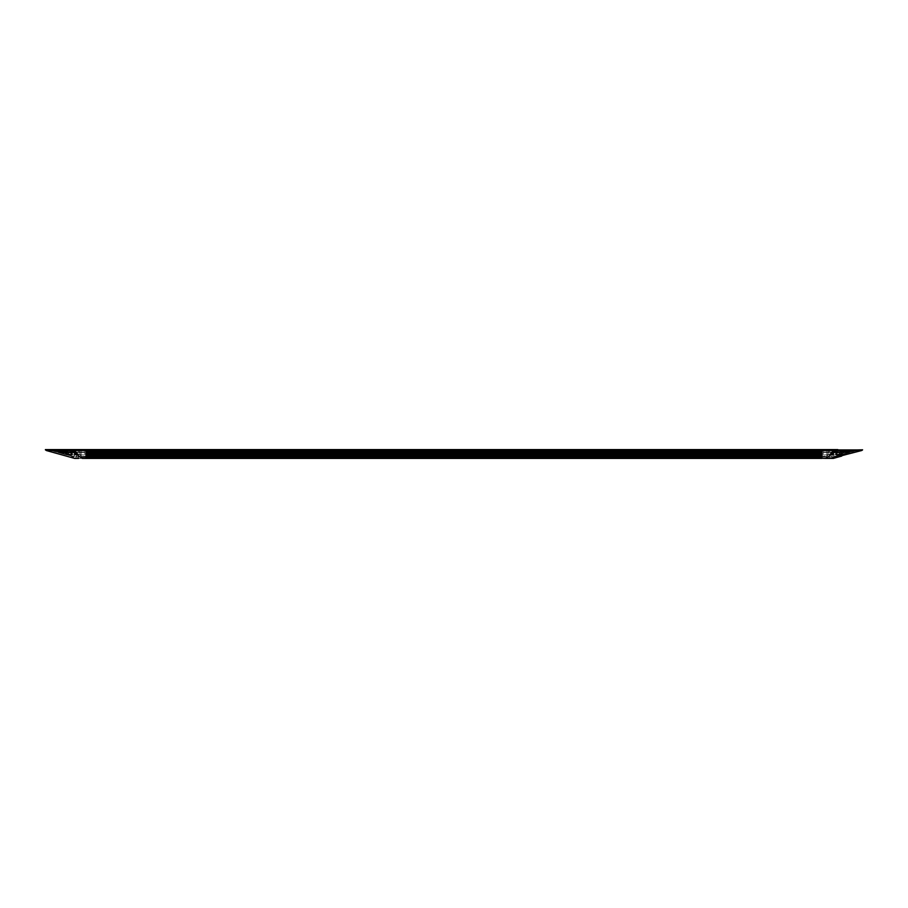 <?xml version="1.0" encoding="UTF-8"?>
<svg xmlns="http://www.w3.org/2000/svg" width="908" height="908" viewBox="0 0 908 908"><rect width="100%" height="100%" fill="white"/><g stroke="black" fill="none" stroke-linecap="round" stroke-linejoin="round"><path stroke-width="0.68" stroke-dasharray="4.54 3.41" d="M842.159 454.386L850.092 452.173L841.523 453.943L842.147 454.386L849.616 451.696L848.401 451.548L849.479 451.072L850.092 452.071L842.817 454.204L850.092 452.071L849.967 450.584L842.76 452.922L849.286 451.276L849.207 450.584L850.455 451.06L850.092 452.071L842.022 453.285L842.147 454.386M841.523 453.943L842.499 453.285L841.523 453.943M841.523 451.072L841.523 453.909L842 450.584L842.76 453.171L842.522 450.845L849.457 450.845L842.84 453.16L849.286 451.276L849.207 450.584L847.97 450.584L849.207 451.038L842.76 453.171L849.457 451.038L842.76 450.901L842.84 453.16L842.522 450.584L844.009 450.584L844.497 449.585L844.009 450.584L841.523 451.06L842.499 451.072L842.022 453.285L842.499 451.548L841.523 451.06M861.703 450.516L837.437 450.516L825.69 458.415L833.34 458.415L862.452 449.993L821.933 449.993L821.933 450.89L86.067 450.141L86.067 451.253L86.067 450.584L821.933 450.584L86.067 450.584L86.067 454.897L821.933 454.341L86.067 454.749L86.067 450.584L821.933 450.584L821.933 455.033L821.933 454.318L821.933 454.897L86.067 454.897L821.933 454.897L821.933 454.295L86.067 454.295L821.933 454.295L821.933 454.897L821.933 451.038L817.972 451.038L817.972 452.922L817.972 450.901L817.972 452.922L817.972 450.901L819.209 450.584L88.791 450.584L90.652 451.072L90.652 453.285L91.016 451.548L90.687 453.75L88.825 454.386L819.164 454.409L819.209 452.071L819.209 454.204L821.933 454.204L821.933 452.15L821.933 454.976L821.933 451.787L821.933 454.204L819.175 454.386L817.348 453.75L819.175 454.386L88.825 454.386L819.175 454.386L817.313 453.75L817.052 451.401L818.029 451.367L817.018 451.355L819.209 452.059L821.933 451.968L821.933 451.242L821.933 454.204L821.933 451.594L821.933 452.173L86.067 451.696L88.791 451.594L88.791 450.584L86.305 450.584L821.933 450.584L821.933 452.922L821.933 450.084L821.933 457.348L78.621 457.269L86.067 456.474L86.067 457.382L829.628 457.03L821.933 457.03L821.933 456.134L86.067 456.134L826.893 456.531L86.067 457.133L86.067 456.531L81.107 456.531L81.107 449.585L86.067 449.585L86.067 453.058L86.067 449.585L821.933 449.585L821.933 453.058L821.933 449.585L826.893 449.585L826.893 456.531L826.893 449.585L821.933 449.585L826.893 449.585L826.893 456.418L826.893 449.585L70.188 449.585M862.452 449.993L81.107 449.585L821.933 449.585L821.933 451.469L821.933 450.584L86.067 450.584L86.067 452.899L86.067 451.038L90.028 451.038L90.028 452.922L90.028 450.901L90.028 452.922L90.028 450.901L88.791 450.584L90.982 451.355L91.016 453.285L90.652 451.072L88.791 450.584L819.209 451.072L817.348 451.548L816.984 453.285L819.209 453.943L817.348 453.285L816.984 451.548L816.984 453.285L817.018 451.355L819.209 450.584L819.209 453.909L88.791 453.909L819.209 453.909L819.209 450.584L821.695 450.584L86.067 450.084L86.067 458.415L78.621 458.415L78.621 457.03L78.621 458.415L73.582 458.12L78.621 458.415M862.6 449.8L821.933 450.323L821.933 451.492L821.933 449.585L86.067 449.585L821.933 449.585L86.067 449.585L821.933 449.585L821.933 453.058L86.067 453.058L86.067 449.585L70.188 449.8L86.067 450.47L821.933 450.504L86.067 450.697L821.933 450.323L86.067 450.879L861.715 450.504M841.727 456.077L841.08 456.259M859.74 451.06L860.353 450.89L859.74 451.06M833.76 458.302L831.07 458.415M829.719 458.415L830.389 458.415L829.719 458.415M829.379 458.075L829.379 457.03L829.379 458.415L821.933 458.415L821.933 457.201L821.933 458.415L829.379 458.075M847.47 449.585L844.497 449.585L847.47 449.585M833.589 454.897L833.589 454.295L833.589 454.897M859.377 449.585L852.567 451.469L851.443 449.585L852.567 451.469L859.377 449.585L851.443 449.585L859.377 449.585M840.036 450.584L840.036 451.219A4.96 4.96 0 0 1 838.254 455.033A6.447 6.447 0 0 1 834.134 457.008C837.732 456.361 839.707 454.227 840.036 450.584A6.447 6.447 0 0 1 838.254 455.033A4.96 4.96 0 0 1 836.416 455.998L833.589 456.508L833.589 449.585L832.103 449.585L832.103 453.058L833.589 453.058L833.589 449.585L833.589 456.508L836.416 455.998A4.96 4.96 0 0 0 838.254 455.033A6.447 6.447 0 0 1 834.134 457.008L826.893 457.03L832.488 457.03L829.628 457.03L832.103 456.531L832.103 449.585L831.603 457.03L834.157 456.917L833.589 456.418L834.134 457.008C837.732 456.361 839.707 454.227 840.036 450.584L840.036 451.219A4.96 4.96 0 0 1 838.254 455.033A6.447 6.447 0 0 0 840.036 450.584L840.036 449.585L79.541 449.585L79.541 450.584C79.677 454.227 80.494 456.361 81.992 457.008L81.992 457.008C80.494 456.361 79.677 454.227 79.541 450.584L79.541 449.585L840.036 449.585L840.036 450.584L828.459 450.584C828.323 454.227 827.506 456.361 826.008 457.008L826.008 457.008C827.506 456.361 828.323 454.227 828.459 450.584L828.459 449.585L828.459 450.584L840.036 450.584M821.933 455.521L821.933 457.223L86.067 456.837L826.893 457.03L821.933 457.03L821.933 455.714L86.067 455.93L86.067 455.169L821.933 455.01L86.067 455.192L821.933 455.373L86.067 455.748L86.067 454.987L86.067 457.348L826.008 457.008L86.067 457.03L821.933 457.53L86.067 457.53L86.067 458.256L821.933 458.268M821.933 451.389L86.067 451.492L86.067 449.585L86.067 451.469L821.933 451.424L821.933 449.608L86.067 449.608L86.067 455.033L86.067 454.443L821.933 454.443L86.067 454.341L86.067 454.976L86.067 454.363L821.933 454.363L86.067 454.726L821.933 454.726L86.067 454.715L821.933 454.749L86.067 454.443L821.933 454.545L86.067 454.59L86.067 453.989L821.933 453.989L86.067 453.977L821.933 454.182L86.067 454.159L821.933 453.614L86.067 453.625L86.067 452.876L821.933 452.876L86.067 453.058L821.933 453.058L86.067 453.069L86.067 454.17L821.933 453.796L86.067 453.41L821.933 453.989L86.067 453.977L821.933 453.625L86.067 453.58L821.933 453.444L86.067 453.433L821.933 453.058L821.933 449.585L821.933 451.253L86.067 450.879L86.067 452.15L821.933 452.15L821.933 452.888L821.933 452.15L86.067 452.173L821.933 452.15L821.933 451.424L819.209 451.594L821.933 452.071L817.348 451.696L817.348 453.75L816.984 451.548L817.313 453.75L819.164 454.409L88.836 454.409L90.652 453.75L90.948 451.401L89.971 451.367L90.982 451.355L88.791 452.059L88.791 454.204L88.791 451.605L86.067 451.594L86.067 453.081L821.933 453.069L86.067 453.069L821.933 452.717L821.933 451.605L86.067 451.696L86.067 454.204L86.067 452.173L821.933 452.332L86.067 452.332L821.933 452.513L86.067 452.513L86.067 453.251L821.933 453.251L86.067 453.251L821.933 453.081L86.067 452.695L821.933 452.717L86.067 452.706L821.933 452.536L86.067 451.968L821.933 451.968L86.067 451.605L86.067 454.204L88.791 454.204L86.067 454.204L86.067 451.594L821.933 451.605L86.067 452.15L821.933 451.98L86.067 451.934L821.933 451.798L86.067 451.787L86.067 449.585L86.067 450.584L88.791 450.584L88.791 453.909L88.791 451.072L88.791 452.071L86.067 452.071L90.652 451.696L90.687 453.75L88.791 453.943L90.652 453.285L90.982 451.355L88.791 450.584L817.348 451.072M841.012 453.886L841.727 454.079C839.469 455.146 837.846 455.464 836.87 455.044L841.012 453.886M825.69 458.415L82.31 458.415L821.933 458.415L86.067 458.415L821.933 458.415L86.067 458.415L821.933 458.415L86.067 458.415L821.933 458.415L86.067 458.415L821.933 458.415L821.933 457.757L86.067 457.711L86.067 458.415L821.933 458.415M841.727 454.079L841.727 452.808L836.87 452.808L841.727 452.808L836.87 452.808L841.727 452.808L841.727 454.079M86.067 451.389L821.695 451.276L821.695 450.584L828.459 450.584L821.933 450.584L821.933 452.922L821.933 451.026L86.305 451.276L86.305 450.584L86.305 452.922L89.778 453.171L89.778 451.276L89.778 453.16L86.305 453.16L86.067 450.584L86.067 453.047L86.067 449.585L81.107 449.585L81.107 457.03L86.067 457.167L821.933 457.201L86.067 457.711L821.933 457.53M79.541 449.585L67.964 449.585L79.541 449.585M849.752 449.585L835.564 449.585L849.752 449.585L841.432 449.585L841.432 451.571L841.432 449.585L849.752 449.585L849.752 452.422L840.808 454.919L835.564 454.919L835.564 449.585L835.564 454.919L840.808 454.919L840.808 449.585L840.808 454.919L849.752 452.422L842.896 452.422L842.896 451.571L842.896 452.422L849.752 452.422L849.752 449.585M841.886 449.585L833.669 449.585L848.22 449.585L833.669 449.585L841.886 449.585L841.886 451.571L842.896 451.571L841.432 451.571L841.886 449.585L841.886 452.082L833.669 452.082L833.669 449.585L833.669 452.082L841.886 452.082L841.886 449.585M833.158 449.585L841.012 449.585L829.447 449.585L840.558 449.585L840.558 451.571L836.813 451.571L837.176 454.284L835.564 454.919L837.176 454.284C840.66 453.83 842.567 453.217 842.896 452.422L842.896 452.422C842.567 453.217 840.66 453.83 837.176 454.284L837.176 451.571L836.302 451.571L836.302 454.284L829.447 454.919L829.447 449.585L829.447 454.919L834.69 454.919L834.69 449.585L834.69 454.919L836.302 454.284C835.099 453.83 836.336 453.217 840.014 452.422L840.014 451.571L840.014 452.422L833.158 452.422L840.014 452.422C836.336 453.217 835.099 453.83 836.302 454.284L836.302 451.571L835.621 451.571L842.965 451.571L836.813 451.571L841.012 451.571L841.012 449.585L840.558 451.571L841.012 449.585L833.158 449.585L833.158 452.422L829.447 454.919L833.158 452.422L833.158 449.585M842.76 449.585L859.933 449.585L842.76 449.585L859.933 449.585L842.76 449.585L842.76 452.082L850.989 452.082L859.933 449.585L850.989 452.082L850.989 449.585L850.989 452.082L842.76 452.082L842.76 449.585M860.409 449.585L851.466 449.585L860.409 449.585L851.466 449.585L860.409 449.585L851.466 452.082L860.409 449.585L851.466 452.082L851.466 449.585L851.466 452.082L851.466 449.585L851.466 452.082L860.409 449.585M850.217 449.585L841.273 449.585L850.217 449.585L841.273 449.585L850.217 449.585L850.217 452.422L850.217 449.585L850.217 452.422L841.273 454.919L850.217 452.422L841.273 454.919L841.273 449.585L841.273 454.919L841.273 449.585L841.273 454.919L850.217 452.422L850.217 449.585M832.012 449.585L823.181 449.585L836.223 449.585L823.181 449.585L836.223 449.585L823.181 449.585L832.012 449.585L832.012 452.422L828.3 454.919L828.3 449.585L828.3 454.919L823.181 454.919L828.3 454.919L832.012 452.422L823.181 452.422L832.012 452.422L832.012 449.585M48.623 449.585L56.557 449.585L48.623 449.585L55.433 451.469L56.058 450.084L55.433 451.469L48.623 449.585M60.53 449.585L63.503 450.084L60.53 449.585L60.03 450.584L58.543 450.584L58.714 451.276L65.16 453.16L58.714 451.276L58.543 450.584L60.03 450.584L60.53 449.585M58.248 449.585L72.436 449.585L58.248 449.585L66.568 449.585L66.568 451.571L66.568 449.585L58.248 449.585L58.248 452.422L67.192 454.919L72.436 454.919L72.436 449.585L72.436 454.919L67.192 454.919L67.192 449.585L67.192 454.919L58.248 452.422L65.104 452.422L65.104 451.571L65.104 452.422L58.248 452.422L58.248 449.585M66.114 449.585L74.331 449.585L59.78 449.585L74.331 449.585L66.114 449.585L66.114 451.571L65.104 451.571L66.568 451.571L66.114 449.585L66.114 452.082L74.331 452.082L74.331 449.585L74.331 452.082L66.114 452.082L66.114 449.585M74.842 449.585L66.988 449.585L78.553 449.585L67.442 449.585L67.442 451.571L71.187 451.571L70.824 454.284L72.436 454.919L70.824 454.284C67.34 453.83 65.433 453.217 65.104 452.422L65.104 452.422C65.433 453.217 67.34 453.83 70.824 454.284L70.824 451.571L71.698 451.571L71.698 454.284L78.553 454.919L78.553 449.585L78.553 454.919L73.31 454.919L73.31 449.585L73.31 454.919L71.698 454.284C72.901 453.83 71.664 453.217 67.986 452.422L67.986 451.571L67.986 452.422L74.842 452.422L67.986 452.422C71.664 453.217 72.901 453.83 71.698 454.284L71.698 451.571L72.379 451.571L65.035 451.571L71.187 451.571L66.988 451.571L66.988 449.585L67.442 451.571L66.988 449.585L74.842 449.585L74.842 452.422L78.553 454.919L74.842 452.422L74.842 449.585M65.24 449.585L48.067 449.585L65.24 449.585L48.067 449.585L65.24 449.585L65.24 452.082L57.011 452.082L48.067 449.585L57.011 452.082L57.011 449.585L57.011 452.082L65.24 452.082L65.24 449.585M47.591 449.585L56.534 449.585L47.591 449.585L56.534 449.585L47.591 449.585L56.534 452.082L47.591 449.585L56.534 452.082L56.534 449.585L56.534 452.082L56.534 449.585L56.534 452.082L47.591 449.585M57.783 449.585L66.727 449.585L57.783 449.585L66.727 449.585L57.783 449.585L57.783 452.422L57.783 449.585L57.783 452.422L66.727 454.919L57.783 452.422L66.727 454.919L66.727 449.585L66.727 454.919L66.727 449.585L66.727 454.919L57.783 452.422L57.783 449.585M75.988 449.585L84.819 449.585L71.777 449.585L84.819 449.585L71.777 449.585L84.819 449.585L75.988 449.585L75.988 452.422L79.7 454.919L79.7 449.585L79.7 454.919L84.819 454.919L79.7 454.919L75.988 452.422L84.819 452.422L75.988 452.422L75.988 449.585M840.536 449.585L838.05 449.585L840.536 449.585L840.536 452.808L838.05 452.808L840.536 452.808L840.536 449.585M67.464 449.585L69.95 449.585L67.464 449.585L67.464 452.808L69.95 452.808L67.464 452.808L69.95 452.808L67.464 452.808L67.464 449.585M832.103 456.486L831.081 457.03L832.103 456.486M832.103 449.585L832.103 453.058L833.589 453.058L833.589 449.585L832.103 449.585M821.933 456.44L86.067 456.474L821.933 456.077L826.893 456.418L826.008 457.008L821.933 457.008L821.933 455.033L821.933 456.656L86.067 456.656L821.933 456.633M821.933 450.845L86.067 450.845L86.067 451.424L821.933 451.492L821.933 450.084L821.933 455.033L86.067 455.01L86.067 457.008L821.933 456.974L81.107 456.917L826.008 457.008L86.067 456.667L86.067 455.998L86.067 456.611L821.933 456.304L86.067 456.259L75.512 457.03L821.933 457.03M837.812 449.585L821.933 449.585M838.039 449.585L838.039 451.571L841.773 451.571L837.176 451.571L837.153 449.585L837.153 451.571L838.039 451.571L838.039 449.585L838.05 452.808L838.05 449.585M837.369 449.585L833.669 452.082L837.369 449.585M848.22 449.585L841.886 452.082L848.22 449.585M849.094 449.585L842.76 452.082L849.094 449.585M823.181 449.585L823.181 454.919L823.181 449.585L823.181 454.919L823.181 449.585L823.181 452.082L832.523 452.082L832.523 449.585L832.523 452.082L836.223 449.585L832.523 452.082L823.181 452.082L823.181 449.585M840.014 451.571L835.621 451.571L840.014 451.571M842.022 450.584L842.499 451.548L848.401 451.548L842.499 453.285L842.499 451.548L842.499 453.285L848.401 451.548L842.499 451.548L842 450.584M65.841 454.386L57.908 452.071L65.841 454.386L58.384 451.696L59.599 451.548L58.521 451.072L57.908 452.071L65.183 454.204L57.908 452.173L65.183 454.204L57.908 452.071L58.033 450.584L57.908 452.071L65.978 453.285L65.365 453.75L66.477 453.943L65.853 454.386M66.477 451.072L66.477 453.943L66 450.584L65.478 452.922L65.478 450.584L63.503 450.084L65.478 450.584L65.24 453.171L65.478 450.845L58.543 450.845L65.24 453.171L58.543 450.845L65.24 450.901L65.16 453.16L65.24 450.901L65.978 450.584L66.477 451.06L65.501 451.072L65.978 453.285L65.365 453.75L66.477 453.943L65.501 451.548L66.477 451.06M48.907 451.242L74.229 458.302M821.933 450.652L86.067 450.652L821.933 450.323L45.548 449.993L74.66 458.415L82.31 458.415L70.563 450.516L46.297 450.516L45.4 449.8M74.411 454.897L74.411 454.295L74.411 454.897M821.933 451.571L86.067 451.242L86.067 455.033L86.067 450.584L67.964 450.584L67.964 451.219A4.96 4.96 0 0 0 69.746 455.033A6.447 6.447 0 0 0 73.866 457.008C70.268 456.361 68.293 454.227 67.964 450.584A6.447 6.447 0 0 0 69.746 455.033A4.96 4.96 0 0 0 71.584 455.998L74.411 456.508L74.411 449.585L75.897 449.585L75.897 453.058L74.411 453.058L74.411 449.585L74.411 456.508L71.584 455.998A4.96 4.96 0 0 1 69.746 455.033A6.447 6.447 0 0 0 73.866 457.008L78.372 457.03L75.897 456.531L75.897 449.585L76.397 457.03L73.843 456.917L74.411 456.418L73.888 457.008C70.268 456.361 68.293 454.227 67.964 450.584L67.964 449.585L67.964 450.584A6.447 6.447 0 0 0 69.746 455.033A4.96 4.96 0 0 1 67.964 451.219L67.964 450.584L86.067 450.084L821.933 450.084L86.067 449.585M86.067 458.256L821.933 458.143L86.067 458.381L86.067 457.757L821.933 457.757L86.067 457.382L821.933 457.938L86.067 458.415M86.067 456.622L821.933 456.111L86.067 456.293L821.933 455.895L86.067 455.532M66.273 454.079L66.273 452.808L71.13 452.808L66.273 452.808L71.13 452.808L66.273 452.808L66.273 454.079L71.13 455.044C70.154 455.464 68.531 455.146 66.273 454.079M75.897 456.486L76.919 457.03L75.897 456.486M75.897 449.585L75.897 453.058L74.411 453.058L74.411 449.585L75.897 449.585M86.067 456.803L81.107 456.917L86.067 457.348M69.961 449.585L69.961 451.571L66.227 451.571L70.824 451.571L70.847 449.585L70.847 451.571L69.961 451.571L69.961 449.585L69.95 452.808L69.95 449.585M70.631 449.585L74.331 452.082L70.631 449.585M59.78 449.585L66.114 452.082L59.78 449.585M58.907 449.585L65.24 452.082L58.907 449.585M84.819 449.585L84.819 454.919L84.819 449.585L84.819 454.919L84.819 449.585L84.819 452.082L75.478 452.082L75.478 449.585L75.478 452.082L71.777 449.585L75.478 452.082L84.819 452.082L84.819 449.585M67.986 451.571L72.379 451.571L67.986 451.571M816.984 451.548L88.791 450.584L821.933 450.879L86.067 450.879L821.933 451.242L821.933 455.033L86.067 455.01L86.067 455.998L821.933 455.998L86.067 455.998L86.067 455.033L821.933 455.385L86.067 455.759L821.933 455.714M821.933 451.06L86.067 451.026L86.067 452.922L86.305 450.584L89.778 451.038L86.305 451.276L86.305 453.171L818.221 453.16L818.221 450.845L821.695 451.276L821.695 453.171L818.221 453.171L817.972 450.901L821.695 450.584L821.695 452.922L821.695 450.584L818.221 450.845L821.933 450.686L86.067 450.652M86.067 457.167L821.933 457.167M821.933 455.895L86.067 455.748L86.067 456.44M821.933 456.259L86.067 456.259M821.933 456.803L86.067 456.985M821.933 457.348L86.067 457.53M45.548 449.993L821.933 450.504M821.695 453.16L817.972 452.922L821.695 453.171M819.209 451.594L818.029 451.367L819.209 451.605M86.067 454.59L821.933 454.59L86.067 454.545M821.933 454.829L86.067 454.829L821.933 454.829M65.978 450.584L65.501 451.548L59.599 451.548L65.501 453.285L65.501 451.548L65.501 453.285L59.599 451.548L65.501 451.548L66 450.584M86.067 451.571L821.933 451.219L86.067 451.072M821.933 451.424L86.067 451.787L821.933 451.424M86.067 453.251L821.933 453.262L86.067 453.251M86.067 454.125L821.933 454.125M86.067 455.158L821.933 455.158M86.067 454.976L821.933 454.976M61.392 454.715L62.357 454.987M54.105 452.695L53.538 452.536M53.459 452.513L52.891 452.354M52.812 452.332L52.233 452.161M51.506 451.968L50.927 451.798M50.859 451.787L50.269 451.616M50.212 451.605L49.611 451.435M49.554 451.424L48.964 451.253M88.791 451.594L89.971 451.367L88.791 451.605M90.028 452.922L89.778 450.845L89.778 452.922L86.305 453.171L90.028 452.922M842.76 450.584L842.76 452.922L849.207 451.038L842.76 452.922L842.76 450.584M821.933 449.993L86.067 449.993M849.479 451.072L842.499 451.072L849.479 451.072M65.24 450.584L65.24 452.922L58.793 451.038L65.24 452.922L65.24 450.584M91.016 451.548L88.791 451.06L90.652 451.072M821.933 458.075L86.067 458.075M58.521 451.072L65.501 451.072L58.521 451.072M86.067 450.992L821.933 450.992L86.067 450.992M821.933 458.381L86.067 458.381M86.067 450.516L821.933 450.527M821.933 451.208L86.067 451.208L821.933 451.242M86.067 458.302L821.933 458.302L86.067 458.313M821.933 451.753L86.067 451.753M86.067 458.12L821.933 458.12L86.067 458.131M821.933 451.968L86.067 451.968M86.067 457.904L821.933 457.904M821.933 452.116L86.067 452.116L821.933 452.15M86.067 457.757L821.933 457.768M821.933 452.298L86.067 452.298M86.067 457.575L821.933 457.575L86.067 457.587M821.933 452.479L86.067 452.479M86.067 457.394L821.933 457.394L86.067 457.405M821.933 452.661L86.067 452.661M86.067 457.212L821.933 457.212L86.067 457.223M821.933 452.842L86.067 452.842L821.933 452.888M821.933 453.035L86.067 453.035M86.067 456.837L821.933 456.837L86.067 456.86M821.933 453.217L86.067 453.217M86.067 456.656L821.933 456.656L86.067 456.667M821.933 453.398L86.067 453.398M86.067 456.474L821.933 456.474L86.067 456.486M821.933 453.614L86.067 453.614M821.933 453.762L86.067 453.762L821.933 453.796M86.067 456.111L821.933 456.122M821.933 453.943L86.067 453.943M86.067 455.93L821.933 455.93L86.067 455.941M86.067 455.748L821.933 455.748L86.067 455.759M821.933 454.306L86.067 454.306M86.067 455.566L821.933 455.566L86.067 455.578M821.933 454.533L86.067 454.533M86.067 455.339L821.933 455.339M821.933 454.67L86.067 454.67M836.87 455.044L836.87 452.808L836.87 455.044M841.773 451.571L841.773 449.585L841.773 451.571M836.813 451.571L836.813 449.585L836.813 451.571M842.965 452.547L842.965 451.571L842.965 452.547M835.621 454L835.621 451.571L835.621 454M88.836 454.409L91.016 453.285L88.836 454.409M71.13 455.044L71.13 452.808L71.13 455.044M66.227 451.571L66.227 449.585L66.227 451.571M71.187 451.571L71.187 449.585L71.187 451.571M86.067 452.922L821.933 452.899M65.035 452.547L65.035 451.571L65.035 452.547M72.379 454L72.379 451.571L72.379 454M821.933 451.492L86.067 451.492L821.933 451.492M86.067 451.253L821.933 451.253M86.067 452.173L821.933 452.173M86.067 453.807L821.933 453.807"/><path stroke-width="1.36" d="M841.727 456.077L833.34 458.415L825.69 458.415L837.437 450.516L861.703 450.516L831.07 458.415M78.621 458.415L74.66 458.415L46.297 450.516L70.563 450.516L82.31 458.415L86.067 458.415L86.067 454.715L821.933 454.715L821.933 455.532L86.067 455.521M46.297 450.516L45.4 449.585L837.812 449.585M821.933 450.527L86.067 450.504L821.933 450.47L821.933 453.081L86.067 453.081L821.933 453.069L86.067 453.262L821.933 453.251L821.933 453.989L86.067 453.989L821.933 453.977L86.067 454.182L821.933 454.726L86.067 454.726L86.067 450.516L837.437 450.516L862.6 449.8M45.548 449.993L86.067 449.585M66.988 453.886L66.273 454.079C68.531 455.146 70.154 455.464 71.13 455.044L66.988 453.886M821.933 455.532L821.933 456.985L86.067 457.03L821.933 457.167L86.067 457.167M86.067 456.803L821.933 456.803M86.067 456.622L821.933 456.622M86.067 450.516L46.285 450.504M821.933 449.585L837.528 450.141L86.067 450.504M70.188 449.585L45.4 449.8M86.067 451.253L821.933 451.253M86.067 451.424L821.933 451.424L86.067 451.435M86.067 451.605L821.933 451.605L86.067 451.616M86.067 451.787L821.933 451.787L86.067 451.798M86.067 451.968L821.933 451.968M86.067 452.173L821.933 452.173M86.067 452.332L821.933 452.343L86.067 452.354M86.067 452.513L821.933 452.524L86.067 452.536M86.067 452.695L821.933 452.706L86.067 452.717M86.067 452.899L821.933 452.899M86.067 453.41L821.933 453.433L86.067 453.444M86.067 453.591L821.933 453.614M86.067 453.807L821.933 453.807M86.067 454.318L821.933 454.341L86.067 454.363M86.067 454.499L821.933 454.533M86.067 455.169L821.933 455.203L86.067 455.214M86.067 455.351L821.933 455.339M86.067 456.077L821.933 456.122M86.067 456.259L821.933 456.259M86.067 457.348L821.933 457.167M86.067 457.53L821.933 457.348M821.933 457.53L86.067 458.086M821.933 458.086L86.067 458.268M821.933 458.268L825.69 458.415M841.012 453.886L836.87 455.044C837.846 455.464 839.469 455.146 841.727 454.079L841.012 453.886M821.933 450.47L861.703 450.516M821.933 456.985L86.067 456.985M862.452 449.993L861.715 450.504M821.933 455.022L86.067 455.022L821.933 455.033M821.933 457.904L86.067 457.904M86.067 451.072L821.933 451.06M86.067 450.89L821.933 450.879L86.067 450.89M86.067 450.709L821.933 450.697L86.067 450.709M86.067 449.993L821.933 449.993M86.067 450.652L821.933 450.652M86.067 450.845L821.933 450.845M86.067 451.208L821.933 451.208L86.067 451.242M86.067 451.389L821.933 451.389M821.933 458.381L86.067 458.381M86.067 451.571L821.933 451.571M821.933 458.302L86.067 458.302L821.933 458.313M86.067 451.753L821.933 451.753M821.933 458.12L86.067 458.12L821.933 458.131M86.067 452.116L821.933 452.116L86.067 452.15M821.933 457.757L86.067 457.768M86.067 452.298L821.933 452.298M821.933 457.575L86.067 457.575L821.933 457.587M86.067 452.479L821.933 452.479M821.933 457.394L86.067 457.394L821.933 457.405M86.067 452.661L821.933 452.661M821.933 457.212L86.067 457.212L821.933 457.223M86.067 452.842L821.933 452.842L86.067 452.888M86.067 453.035L821.933 453.035M821.933 456.837L86.067 456.837L821.933 456.86M86.067 453.217L821.933 453.217M821.933 456.656L86.067 456.656L821.933 456.667M86.067 453.398L821.933 453.398M821.933 456.474L86.067 456.474L821.933 456.486M821.933 456.44L86.067 456.44M86.067 453.762L821.933 453.762L86.067 453.796M86.067 453.943L821.933 453.943M821.933 455.93L86.067 455.93L821.933 455.941M821.933 455.895L86.067 455.895M86.067 454.125L821.933 454.125M821.933 455.748L86.067 455.748L821.933 455.759M821.933 455.714L86.067 455.714M86.067 454.306L821.933 454.306M821.933 455.566L86.067 455.566L821.933 455.578M86.067 454.67L821.933 454.67M821.933 455.158L86.067 455.158M86.067 454.976L821.933 454.976M821.933 458.415L86.067 458.415"/></g></svg>
